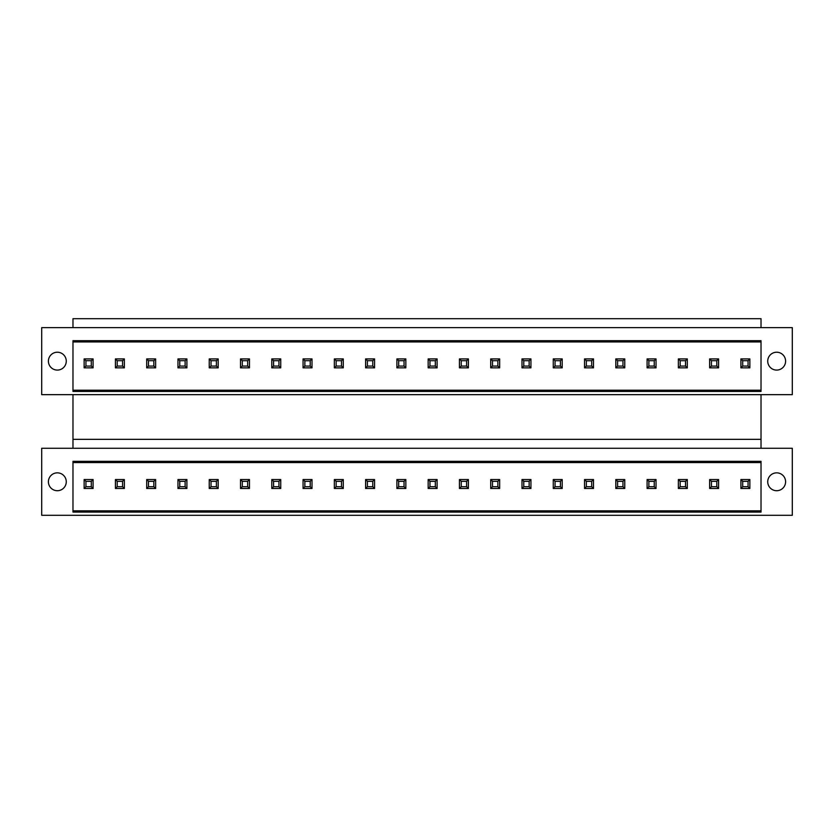 <?xml version="1.0" encoding="UTF-8"?>
<svg xmlns="http://www.w3.org/2000/svg" width="834" height="834" viewBox="0 0 834 834"><rect width="100%" height="100%" fill="white"/><g stroke="black" fill="none" stroke-linecap="round" stroke-linejoin="round"><path stroke-width="1.25" d="M41.7 448.275L41.7 515.297L792.3 515.297L792.3 448.275L41.7 448.275M785.597 481.781A8.934 8.934 0 0 0 776.663 472.847A8.934 8.934 0 0 0 767.728 481.781A8.934 8.934 0 0 0 776.663 490.715A8.934 8.934 0 0 0 785.597 481.781M761.025 461.327L761.025 512.076L72.975 512.076L72.975 461.327L761.025 461.327M48.403 481.781A8.934 8.934 0 0 0 57.337 490.715A8.934 8.934 0 0 0 66.272 481.781A8.934 8.934 0 0 0 57.337 472.847A8.934 8.934 0 0 0 48.403 481.781M72.975 510.825L761.025 510.825M72.975 462.568L761.025 462.568M761.025 448.275L761.025 439.341L72.975 439.341L72.975 448.275M761.025 394.659L761.025 439.341M72.975 394.659L72.975 439.341M41.7 394.659L792.3 394.659L792.3 327.647L41.7 327.647L41.7 394.659M72.975 391.438L761.025 391.438L761.025 340.689L72.975 340.689L72.975 391.438M48.403 361.153A8.934 8.934 0 0 0 57.337 370.087A8.934 8.934 0 0 0 66.272 361.153A8.934 8.934 0 0 0 57.337 352.219A8.934 8.934 0 0 0 48.403 361.153M785.597 361.153A8.934 8.934 0 0 0 776.663 352.219A8.934 8.934 0 0 0 767.728 361.153A8.934 8.934 0 0 0 776.663 370.087A8.934 8.934 0 0 0 785.597 361.153M72.975 390.197L761.025 390.197M72.975 341.94L761.025 341.94M72.975 327.647L72.975 318.703L761.025 318.703L761.025 327.647M85.933 360.705L91.292 360.705L91.292 366.063L85.933 366.063L85.933 360.705L84.14 358.922L93.085 358.922L93.085 367.857L91.292 366.063M93.085 358.922L91.292 360.705M84.14 358.922L84.14 367.857L85.933 366.063M84.14 367.857L93.085 367.857M85.933 481.333L91.292 481.333L91.292 486.702L85.933 486.702L85.933 481.333L84.14 479.55L93.085 479.55L93.085 488.484L91.292 486.702M93.085 479.55L91.292 481.333M84.14 479.55L84.14 488.484L85.933 486.702M84.14 488.484L93.085 488.484M117.208 360.705L122.567 360.705L122.567 366.063L117.208 366.063L117.208 360.705L115.415 358.922L124.36 358.922L124.36 367.857L122.567 366.063M124.36 358.922L122.567 360.705M115.415 358.922L115.415 367.857L117.208 366.063M115.415 367.857L124.36 367.857M117.208 481.333L122.567 481.333L122.567 486.702L117.208 486.702L117.208 481.333L115.415 479.55L124.36 479.55L124.36 488.484L122.567 486.702M124.36 479.55L122.567 481.333M115.415 479.55L115.415 488.484L117.208 486.702M115.415 488.484L124.36 488.484M148.483 360.705L153.842 360.705L153.842 366.063L148.483 366.063L148.483 360.705L146.69 358.922L155.635 358.922L155.635 367.857L153.842 366.063M155.635 358.922L153.842 360.705M146.69 358.922L146.69 367.857L148.483 366.063M146.69 367.857L155.635 367.857M148.483 481.333L153.842 481.333L153.842 486.702L148.483 486.702L148.483 481.333L146.69 479.55L155.635 479.55L155.635 488.484L153.842 486.702M155.635 479.55L153.842 481.333M146.69 479.55L146.69 488.484L148.483 486.702M146.69 488.484L155.635 488.484M179.758 360.705L185.117 360.705L185.117 366.063L179.758 366.063L179.758 360.705L177.965 358.922L186.91 358.922L186.91 367.857L185.117 366.063M186.91 358.922L185.117 360.705M177.965 358.922L177.965 367.857L179.758 366.063M177.965 367.857L186.91 367.857M179.758 481.333L185.117 481.333L185.117 486.702L179.758 486.702L179.758 481.333L177.965 479.55L186.91 479.55L186.91 488.484L185.117 486.702M186.91 479.55L185.117 481.333M177.965 479.55L177.965 488.484L179.758 486.702M177.965 488.484L186.91 488.484M211.033 360.705L216.392 360.705L216.392 366.063L211.033 366.063L211.033 360.705L209.24 358.922L218.185 358.922L218.185 367.857L216.392 366.063M218.185 358.922L216.392 360.705M209.24 358.922L209.24 367.857L211.033 366.063M209.24 367.857L218.185 367.857M211.033 481.333L216.392 481.333L216.392 486.702L211.033 486.702L211.033 481.333L209.24 479.55L218.185 479.55L218.185 488.484L216.392 486.702M218.185 479.55L216.392 481.333M209.24 479.55L209.24 488.484L211.033 486.702M209.24 488.484L218.185 488.484M242.308 360.705L247.667 360.705L247.667 366.063L242.308 366.063L242.308 360.705L240.515 358.922L249.46 358.922L249.46 367.857L247.667 366.063M249.46 358.922L247.667 360.705M240.515 358.922L240.515 367.857L242.308 366.063M240.515 367.857L249.46 367.857M242.308 481.333L247.667 481.333L247.667 486.702L242.308 486.702L242.308 481.333L240.515 479.55L249.46 479.55L249.46 488.484L247.667 486.702M249.46 479.55L247.667 481.333M240.515 479.55L240.515 488.484L242.308 486.702M240.515 488.484L249.46 488.484M273.583 360.705L278.942 360.705L278.942 366.063L273.583 366.063L273.583 360.705L271.79 358.922L280.735 358.922L280.735 367.857L278.942 366.063M280.735 358.922L278.942 360.705M271.79 358.922L271.79 367.857L273.583 366.063M271.79 367.857L280.735 367.857M273.583 481.333L278.942 481.333L278.942 486.702L273.583 486.702L273.583 481.333L271.79 479.55L280.735 479.55L280.735 488.484L278.942 486.702M280.735 479.55L278.942 481.333M271.79 479.55L271.79 488.484L273.583 486.702M271.79 488.484L280.735 488.484M304.858 360.705L310.217 360.705L310.217 366.063L304.858 366.063L304.858 360.705L303.065 358.922L312.01 358.922L312.01 367.857L310.217 366.063M312.01 358.922L310.217 360.705M303.065 358.922L303.065 367.857L304.858 366.063M303.065 367.857L312.01 367.857M304.858 481.333L310.217 481.333L310.217 486.702L304.858 486.702L304.858 481.333L303.065 479.55L312.01 479.55L312.01 488.484L310.217 486.702M312.01 479.55L310.217 481.333M303.065 479.55L303.065 488.484L304.858 486.702M303.065 488.484L312.01 488.484M336.133 360.705L341.492 360.705L341.492 366.063L336.133 366.063L336.133 360.705L334.34 358.922L343.285 358.922L343.285 367.857L341.492 366.063M343.285 358.922L341.492 360.705M334.34 358.922L334.34 367.857L336.133 366.063M334.34 367.857L343.285 367.857M336.133 481.333L341.492 481.333L341.492 486.702L336.133 486.702L336.133 481.333L334.34 479.55L343.285 479.55L343.285 488.484L341.492 486.702M343.285 479.55L341.492 481.333M334.34 479.55L334.34 488.484L336.133 486.702M334.34 488.484L343.285 488.484M367.408 360.705L372.767 360.705L372.767 366.063L367.408 366.063L367.408 360.705L365.615 358.922L374.56 358.922L374.56 367.857L372.767 366.063M374.56 358.922L372.767 360.705M365.615 358.922L365.615 367.857L367.408 366.063M365.615 367.857L374.56 367.857M367.408 481.333L372.767 481.333L372.767 486.702L367.408 486.702L367.408 481.333L365.615 479.55L374.56 479.55L374.56 488.484L372.767 486.702M374.56 479.55L372.767 481.333M365.615 479.55L365.615 488.484L367.408 486.702M365.615 488.484L374.56 488.484M398.683 360.705L404.042 360.705L404.042 366.063L398.683 366.063L398.683 360.705L396.89 358.922L405.835 358.922L405.835 367.857L404.042 366.063M405.835 358.922L404.042 360.705M396.89 358.922L396.89 367.857L398.683 366.063M396.89 367.857L405.835 367.857M398.683 481.333L404.042 481.333L404.042 486.702L398.683 486.702L398.683 481.333L396.89 479.55L405.835 479.55L405.835 488.484L404.042 486.702M405.835 479.55L404.042 481.333M396.89 479.55L396.89 488.484L398.683 486.702M396.89 488.484L405.835 488.484M429.958 360.705L435.317 360.705L435.317 366.063L429.958 366.063L429.958 360.705L428.165 358.922L437.11 358.922L437.11 367.857L435.317 366.063M437.11 358.922L435.317 360.705M428.165 358.922L428.165 367.857L429.958 366.063M428.165 367.857L437.11 367.857M429.958 481.333L435.317 481.333L435.317 486.702L429.958 486.702L429.958 481.333L428.165 479.55L437.11 479.55L437.11 488.484L435.317 486.702M437.11 479.55L435.317 481.333M428.165 479.55L428.165 488.484L429.958 486.702M428.165 488.484L437.11 488.484M461.233 360.705L466.592 360.705L466.592 366.063L461.233 366.063L461.233 360.705L459.44 358.922L468.385 358.922L468.385 367.857L466.592 366.063M468.385 358.922L466.592 360.705M459.44 358.922L459.44 367.857L461.233 366.063M459.44 367.857L468.385 367.857M461.233 481.333L466.592 481.333L466.592 486.702L461.233 486.702L461.233 481.333L459.44 479.55L468.385 479.55L468.385 488.484L466.592 486.702M468.385 479.55L466.592 481.333M459.44 479.55L459.44 488.484L461.233 486.702M459.44 488.484L468.385 488.484M492.508 360.705L497.867 360.705L497.867 366.063L492.508 366.063L492.508 360.705L490.715 358.922L499.66 358.922L499.66 367.857L497.867 366.063M499.66 358.922L497.867 360.705M490.715 358.922L490.715 367.857L492.508 366.063M490.715 367.857L499.66 367.857M492.508 481.333L497.867 481.333L497.867 486.702L492.508 486.702L492.508 481.333L490.715 479.55L499.66 479.55L499.66 488.484L497.867 486.702M499.66 479.55L497.867 481.333M490.715 479.55L490.715 488.484L492.508 486.702M490.715 488.484L499.66 488.484M523.783 360.705L529.142 360.705L529.142 366.063L523.783 366.063L523.783 360.705L521.99 358.922L530.935 358.922L530.935 367.857L529.142 366.063M530.935 358.922L529.142 360.705M521.99 358.922L521.99 367.857L523.783 366.063M521.99 367.857L530.935 367.857M523.783 481.333L529.142 481.333L529.142 486.702L523.783 486.702L523.783 481.333L521.99 479.55L530.935 479.55L530.935 488.484L529.142 486.702M530.935 479.55L529.142 481.333M521.99 479.55L521.99 488.484L523.783 486.702M521.99 488.484L530.935 488.484M555.058 360.705L560.417 360.705L560.417 366.063L555.058 366.063L555.058 360.705L553.265 358.922L562.21 358.922L562.21 367.857L560.417 366.063M562.21 358.922L560.417 360.705M553.265 358.922L553.265 367.857L555.058 366.063M553.265 367.857L562.21 367.857M555.058 481.333L560.417 481.333L560.417 486.702L555.058 486.702L555.058 481.333L553.265 479.55L562.21 479.55L562.21 488.484L560.417 486.702M562.21 479.55L560.417 481.333M553.265 479.55L553.265 488.484L555.058 486.702M553.265 488.484L562.21 488.484M586.333 360.705L591.692 360.705L591.692 366.063L586.333 366.063L586.333 360.705L584.54 358.922L593.485 358.922L593.485 367.857L591.692 366.063M593.485 358.922L591.692 360.705M584.54 358.922L584.54 367.857L586.333 366.063M584.54 367.857L593.485 367.857M586.333 481.333L591.692 481.333L591.692 486.702L586.333 486.702L586.333 481.333L584.54 479.55L593.485 479.55L593.485 488.484L591.692 486.702M593.485 479.55L591.692 481.333M584.54 479.55L584.54 488.484L586.333 486.702M584.54 488.484L593.485 488.484M617.608 360.705L622.967 360.705L622.967 366.063L617.608 366.063L617.608 360.705L615.815 358.922L624.76 358.922L624.76 367.857L622.967 366.063M624.76 358.922L622.967 360.705M615.815 358.922L615.815 367.857L617.608 366.063M615.815 367.857L624.76 367.857M617.608 481.333L622.967 481.333L622.967 486.702L617.608 486.702L617.608 481.333L615.815 479.55L624.76 479.55L624.76 488.484L622.967 486.702M624.76 479.55L622.967 481.333M615.815 479.55L615.815 488.484L617.608 486.702M615.815 488.484L624.76 488.484M648.883 360.705L654.242 360.705L654.242 366.063L648.883 366.063L648.883 360.705L647.09 358.922L656.035 358.922L656.035 367.857L654.242 366.063M656.035 358.922L654.242 360.705M647.09 358.922L647.09 367.857L648.883 366.063M647.09 367.857L656.035 367.857M648.883 481.333L654.242 481.333L654.242 486.702L648.883 486.702L648.883 481.333L647.09 479.55L656.035 479.55L656.035 488.484L654.242 486.702M656.035 479.55L654.242 481.333M647.09 479.55L647.09 488.484L648.883 486.702M647.09 488.484L656.035 488.484M680.158 360.705L685.517 360.705L685.517 366.063L680.158 366.063L680.158 360.705L678.365 358.922L687.31 358.922L687.31 367.857L685.517 366.063M687.31 358.922L685.517 360.705M678.365 358.922L678.365 367.857L680.158 366.063M678.365 367.857L687.31 367.857M680.158 481.333L685.517 481.333L685.517 486.702L680.158 486.702L680.158 481.333L678.365 479.55L687.31 479.55L687.31 488.484L685.517 486.702M687.31 479.55L685.517 481.333M678.365 479.55L678.365 488.484L680.158 486.702M678.365 488.484L687.31 488.484M711.433 360.705L716.792 360.705L716.792 366.063L711.433 366.063L711.433 360.705L709.64 358.922L718.585 358.922L718.585 367.857L716.792 366.063M718.585 358.922L716.792 360.705M709.64 358.922L709.64 367.857L711.433 366.063M709.64 367.857L718.585 367.857M711.433 481.333L716.792 481.333L716.792 486.702L711.433 486.702L711.433 481.333L709.64 479.55L718.585 479.55L718.585 488.484L716.792 486.702M718.585 479.55L716.792 481.333M709.64 479.55L709.64 488.484L711.433 486.702M709.64 488.484L718.585 488.484M742.708 360.705L748.067 360.705L748.067 366.063L742.708 366.063L742.708 360.705L740.915 358.922L749.86 358.922L749.86 367.857L748.067 366.063M749.86 358.922L748.067 360.705M740.915 358.922L740.915 367.857L742.708 366.063M740.915 367.857L749.86 367.857M742.708 481.333L748.067 481.333L748.067 486.702L742.708 486.702L742.708 481.333L740.915 479.55L749.86 479.55L749.86 488.484L748.067 486.702M749.86 479.55L748.067 481.333M740.915 479.55L740.915 488.484L742.708 486.702M740.915 488.484L749.86 488.484"/></g></svg>
